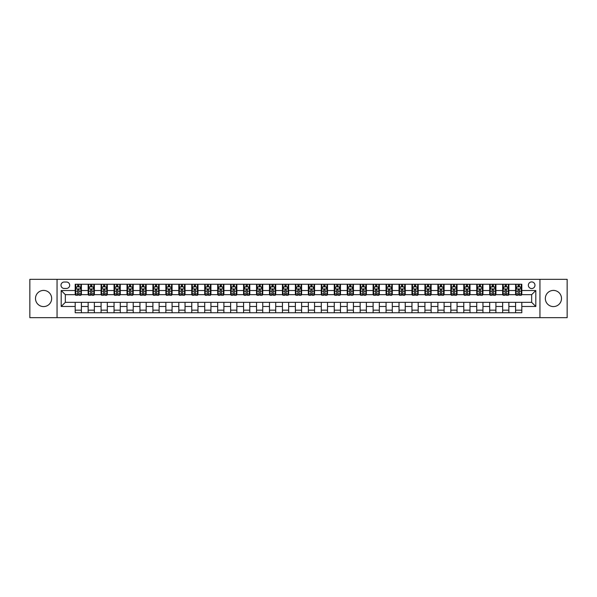 <?xml version="1.0" encoding="UTF-8"?>
<svg xmlns="http://www.w3.org/2000/svg" width="597" height="597" viewBox="0 0 597 597"><rect width="100%" height="100%" fill="white"/><g stroke="black" fill="none" stroke-linecap="round" stroke-linejoin="round"><path stroke-width="0.9" d="M553.419 290.418A8.082 8.082 0 0 0 545.337 298.5A8.082 8.082 0 0 0 553.419 306.582A8.082 8.082 0 0 0 561.501 298.5A8.082 8.082 0 0 0 553.419 290.418M43.581 290.418A8.082 8.082 0 0 0 35.499 298.5A8.082 8.082 0 0 0 43.581 306.582A8.082 8.082 0 0 0 51.663 298.5A8.082 8.082 0 0 0 43.581 290.418M531.658 281.918A3.313 3.313 0 0 0 528.345 285.239A3.313 3.313 0 0 0 531.658 288.552A3.313 3.313 0 0 0 534.972 285.239A3.313 3.313 0 0 0 531.658 281.918M539.949 317.671L567.15 317.671L567.15 279.329L539.949 279.329L539.949 317.671L57.051 317.671L57.051 279.329L29.85 279.329L29.85 317.671L57.051 317.671M64.2 288.448L66.483 288.448A3.209 3.209 0 0 0 69.692 285.239A3.209 3.209 0 0 0 66.483 282.023L64.2 282.023A3.209 3.209 0 0 0 60.991 285.239A3.209 3.209 0 0 0 64.2 288.448M539.949 279.329L57.051 279.329M75.185 306.477L61.2 306.477L61.2 290.523L75.185 290.523L75.185 294.664L65.342 294.664L65.342 302.336L75.185 302.336L75.185 312.746L521.815 312.746L521.815 302.336L531.658 302.336L531.658 294.664L521.815 294.664L521.815 290.523L535.8 290.523L535.8 306.477L521.815 306.477M521.815 290.523L521.815 284.254L75.185 284.254L75.185 290.523M515.599 284.254L515.599 294.664L516.114 294.664M518.084 294.664L519.33 294.664M521.293 294.664L521.815 294.664M515.599 294.664L508.346 294.664M502.644 284.254L502.644 294.664L503.159 294.664M505.129 294.664L506.375 294.664M502.644 294.664L495.391 294.664M489.689 284.254L489.689 294.664L490.204 294.664M492.174 294.664L493.421 294.664M489.689 294.664L482.436 294.664M476.734 284.254L476.734 294.664L477.257 294.664M479.227 294.664L480.466 294.664M476.734 294.664L469.481 294.664M463.787 284.254L463.787 294.664L464.302 294.664M466.272 294.664L467.511 294.664M463.787 294.664L456.526 294.664M450.832 284.254L450.832 294.664L451.347 294.664M453.317 294.664L454.563 294.664M450.832 294.664L443.578 294.664M437.877 284.254L437.877 294.664L438.392 294.664M440.362 294.664L441.608 294.664M437.877 294.664L430.624 294.664M424.922 284.254L424.922 294.664L425.445 294.664M427.407 294.664L428.653 294.664M424.922 294.664L417.669 294.664M411.967 284.254L411.967 294.664L412.49 294.664M414.46 294.664L415.699 294.664M411.967 294.664L404.714 294.664M399.02 284.254L399.02 294.664L399.535 294.664M401.505 294.664L402.751 294.664M399.02 294.664L391.766 294.664M386.065 284.254L386.065 294.664L386.58 294.664M388.55 294.664L389.796 294.664M386.065 294.664L378.811 294.664M373.11 284.254L373.11 294.664L373.632 294.664M375.595 294.664L376.841 294.664M373.11 294.664L365.857 294.664M360.155 284.254L360.155 294.664L360.678 294.664M362.648 294.664L363.886 294.664M360.155 294.664L352.902 294.664M347.208 284.254L347.208 294.664L347.723 294.664M349.693 294.664L350.932 294.664M347.208 294.664L339.947 294.664M334.253 284.254L334.253 294.664L334.768 294.664M336.738 294.664L337.984 294.664M334.253 294.664L326.999 294.664M321.298 284.254L321.298 294.664L321.813 294.664M323.783 294.664L325.029 294.664M321.298 294.664L314.044 294.664M308.343 284.254L308.343 294.664L308.865 294.664M310.828 294.664L312.074 294.664M308.343 294.664L301.089 294.664M295.388 284.254L295.388 294.664L295.911 294.664M297.881 294.664L299.119 294.664M295.388 294.664L288.135 294.664M282.441 284.254L282.441 294.664L282.956 294.664M284.926 294.664L286.172 294.664M282.441 294.664L275.187 294.664M269.486 284.254L269.486 294.664L270.001 294.664M271.971 294.664L273.217 294.664M269.486 294.664L262.232 294.664M256.531 284.254L256.531 294.664L257.053 294.664M259.016 294.664L260.262 294.664M256.531 294.664L249.277 294.664M243.576 284.254L243.576 294.664L244.098 294.664M246.068 294.664L247.307 294.664M243.576 294.664L236.322 294.664M230.629 284.254L230.629 294.664L231.143 294.664M233.114 294.664L234.352 294.664M230.629 294.664L223.368 294.664M217.674 284.254L217.674 294.664L218.189 294.664M220.159 294.664L221.405 294.664M217.674 294.664L210.42 294.664M204.719 284.254L204.719 294.664L205.234 294.664M207.204 294.664L208.45 294.664M204.719 294.664L197.465 294.664M191.764 284.254L191.764 294.664L192.286 294.664M194.249 294.664L195.495 294.664M191.764 294.664L184.51 294.664M178.809 284.254L178.809 294.664L179.331 294.664M181.301 294.664L182.54 294.664M178.809 294.664L171.555 294.664M165.862 284.254L165.862 294.664L166.376 294.664M168.347 294.664L169.593 294.664M165.862 294.664L158.608 294.664M152.907 284.254L152.907 294.664L153.422 294.664M155.392 294.664L156.638 294.664M152.907 294.664L145.653 294.664M139.952 284.254L139.952 294.664L140.474 294.664M142.437 294.664L143.683 294.664M139.952 294.664L132.698 294.664M126.997 284.254L126.997 294.664L127.519 294.664M129.489 294.664L130.728 294.664M126.997 294.664L119.743 294.664M114.049 284.254L114.049 294.664L114.564 294.664M116.534 294.664L117.773 294.664M114.049 294.664L106.796 294.664M101.094 284.254L101.094 294.664L101.609 294.664M103.58 294.664L104.826 294.664M101.094 294.664L93.841 294.664M88.14 284.254L88.14 294.664L88.654 294.664M90.625 294.664L91.871 294.664M88.14 294.664L80.886 294.664M75.185 294.664L75.707 294.664M77.67 294.664L78.916 294.664M75.185 302.336L81.401 302.336L81.401 312.746M521.815 302.336L81.401 302.336M81.401 284.254L81.401 294.664M75.185 286.844L75.707 286.844M77.67 286.844L78.916 286.844M80.886 286.844L81.401 286.844M75.185 310.156L81.401 310.156M88.14 302.336L88.14 312.746M94.356 284.254L94.356 294.664M88.14 286.844L88.654 286.844M90.625 286.844L91.871 286.844M93.841 286.844L94.356 286.844M94.356 302.336L94.356 312.746M88.14 310.156L94.356 310.156M101.094 302.336L101.094 312.746M107.311 302.336L107.311 312.746M101.094 310.156L107.311 310.156M107.311 284.254L107.311 294.664M101.094 286.844L101.609 286.844M103.58 286.844L104.826 286.844M106.796 286.844L107.311 286.844M114.049 302.336L114.049 312.746M120.266 302.336L120.266 312.746M114.049 310.156L120.266 310.156M120.266 284.254L120.266 294.664M114.049 286.844L114.564 286.844M116.534 286.844L117.773 286.844M119.743 286.844L120.266 286.844M126.997 302.336L126.997 312.746M133.213 302.336L133.213 312.746M126.997 310.156L133.213 310.156M133.213 284.254L133.213 294.664M126.997 286.844L127.519 286.844M129.489 286.844L130.728 286.844M132.698 286.844L133.213 286.844M139.952 302.336L139.952 312.746M146.168 302.336L146.168 312.746M139.952 310.156L146.168 310.156M146.168 284.254L146.168 294.664M139.952 286.844L140.474 286.844M142.437 286.844L143.683 286.844M145.653 286.844L146.168 286.844M152.907 302.336L152.907 312.746M159.123 302.336L159.123 312.746M152.907 310.156L159.123 310.156M159.123 284.254L159.123 294.664M152.907 286.844L153.422 286.844M155.392 286.844L156.638 286.844M158.608 286.844L159.123 286.844M165.862 302.336L165.862 312.746M172.078 302.336L172.078 312.746M165.862 310.156L172.078 310.156M172.078 284.254L172.078 294.664M165.862 286.844L166.376 286.844M168.347 286.844L169.593 286.844M171.555 286.844L172.078 286.844M178.809 302.336L178.809 312.746M185.033 302.336L185.033 312.746M178.809 310.156L185.033 310.156M185.033 284.254L185.033 294.664M178.809 286.844L179.331 286.844M181.301 286.844L182.54 286.844M184.51 286.844L185.033 286.844M191.764 302.336L191.764 312.746M197.98 302.336L197.98 312.746M191.764 310.156L197.98 310.156M197.98 284.254L197.98 294.664M191.764 286.844L192.286 286.844M194.249 286.844L195.495 286.844M197.465 286.844L197.98 286.844M204.719 302.336L204.719 312.746M210.935 302.336L210.935 312.746M204.719 310.156L210.935 310.156M210.935 284.254L210.935 294.664M204.719 286.844L205.234 286.844M207.204 286.844L208.45 286.844M210.42 286.844L210.935 286.844M217.674 302.336L217.674 312.746M223.89 302.336L223.89 312.746M217.674 310.156L223.89 310.156M223.89 284.254L223.89 294.664M217.674 286.844L218.189 286.844M220.159 286.844L221.405 286.844M223.368 286.844L223.89 286.844M230.629 302.336L230.629 312.746M236.845 302.336L236.845 312.746M230.629 310.156L236.845 310.156M236.845 284.254L236.845 294.664M230.629 286.844L231.143 286.844M233.114 286.844L234.352 286.844M236.322 286.844L236.845 286.844M243.576 302.336L243.576 312.746M249.792 302.336L249.792 312.746M243.576 310.156L249.792 310.156M249.792 284.254L249.792 294.664M243.576 286.844L244.098 286.844M246.068 286.844L247.307 286.844M249.277 286.844L249.792 286.844M256.531 302.336L256.531 312.746M262.747 302.336L262.747 312.746M256.531 310.156L262.747 310.156M262.747 284.254L262.747 294.664M256.531 286.844L257.053 286.844M259.016 286.844L260.262 286.844M262.232 286.844L262.747 286.844M269.486 302.336L269.486 312.746M275.702 302.336L275.702 312.746M269.486 310.156L275.702 310.156M275.702 284.254L275.702 294.664M269.486 286.844L270.001 286.844M271.971 286.844L273.217 286.844M275.187 286.844L275.702 286.844M282.441 302.336L282.441 312.746M288.657 302.336L288.657 312.746M282.441 310.156L288.657 310.156M288.657 284.254L288.657 294.664M282.441 286.844L282.956 286.844M284.926 286.844L286.172 286.844M288.135 286.844L288.657 286.844M295.388 302.336L295.388 312.746M301.612 302.336L301.612 312.746M295.388 310.156L301.612 310.156M301.612 284.254L301.612 294.664M295.388 286.844L295.911 286.844M297.881 286.844L299.119 286.844M301.089 286.844L301.612 286.844M308.343 302.336L308.343 312.746M314.559 302.336L314.559 312.746M308.343 310.156L314.559 310.156M314.559 284.254L314.559 294.664M308.343 286.844L308.865 286.844M310.828 286.844L312.074 286.844M314.044 286.844L314.559 286.844M321.298 302.336L321.298 312.746M327.514 302.336L327.514 312.746M321.298 310.156L327.514 310.156M327.514 284.254L327.514 294.664M321.298 286.844L321.813 286.844M323.783 286.844L325.029 286.844M326.999 286.844L327.514 286.844M334.253 302.336L334.253 312.746M340.469 302.336L340.469 312.746M334.253 310.156L340.469 310.156M340.469 284.254L340.469 294.664M334.253 286.844L334.768 286.844M336.738 286.844L337.984 286.844M339.947 286.844L340.469 286.844M347.208 302.336L347.208 312.746M353.424 302.336L353.424 312.746M347.208 310.156L353.424 310.156M353.424 284.254L353.424 294.664M347.208 286.844L347.723 286.844M349.693 286.844L350.932 286.844M352.902 286.844L353.424 286.844M360.155 302.336L360.155 312.746M366.371 302.336L366.371 312.746M360.155 310.156L366.371 310.156M366.371 284.254L366.371 294.664M360.155 286.844L360.678 286.844M362.648 286.844L363.886 286.844M365.857 286.844L366.371 286.844M373.11 302.336L373.11 312.746M379.326 302.336L379.326 312.746M373.11 310.156L379.326 310.156M379.326 284.254L379.326 294.664M373.11 286.844L373.632 286.844M375.595 286.844L376.841 286.844M378.811 286.844L379.326 286.844M386.065 302.336L386.065 312.746M392.281 302.336L392.281 312.746M386.065 310.156L392.281 310.156M392.281 284.254L392.281 294.664M386.065 286.844L386.58 286.844M388.55 286.844L389.796 286.844M391.766 286.844L392.281 286.844M399.02 302.336L399.02 312.746M405.236 302.336L405.236 312.746M399.02 310.156L405.236 310.156M405.236 284.254L405.236 294.664M399.02 286.844L399.535 286.844M401.505 286.844L402.751 286.844M404.714 286.844L405.236 286.844M411.967 302.336L411.967 312.746M418.191 302.336L418.191 312.746M411.967 310.156L418.191 310.156M418.191 284.254L418.191 294.664M411.967 286.844L412.49 286.844M414.46 286.844L415.699 286.844M417.669 286.844L418.191 286.844M424.922 302.336L424.922 312.746M431.138 302.336L431.138 312.746M424.922 310.156L431.138 310.156M431.138 284.254L431.138 294.664M424.922 286.844L425.445 286.844M427.407 286.844L428.653 286.844M430.624 286.844L431.138 286.844M437.877 302.336L437.877 312.746M444.093 302.336L444.093 312.746M437.877 310.156L444.093 310.156M444.093 284.254L444.093 294.664M437.877 286.844L438.392 286.844M440.362 286.844L441.608 286.844M443.578 286.844L444.093 286.844M450.832 302.336L450.832 312.746M457.048 302.336L457.048 312.746M450.832 310.156L457.048 310.156M457.048 284.254L457.048 294.664M450.832 286.844L451.347 286.844M453.317 286.844L454.563 286.844M456.526 286.844L457.048 286.844M463.787 302.336L463.787 312.746M470.003 302.336L470.003 312.746M463.787 310.156L470.003 310.156M470.003 284.254L470.003 294.664M463.787 286.844L464.302 286.844M466.272 286.844L467.511 286.844M469.481 286.844L470.003 286.844M476.734 302.336L476.734 312.746M482.951 302.336L482.951 312.746M476.734 310.156L482.951 310.156M482.951 284.254L482.951 294.664M476.734 286.844L477.257 286.844M479.227 286.844L480.466 286.844M482.436 286.844L482.951 286.844M489.689 302.336L489.689 312.746M495.906 302.336L495.906 312.746M489.689 310.156L495.906 310.156M495.906 284.254L495.906 294.664M489.689 286.844L490.204 286.844M492.174 286.844L493.421 286.844M495.391 286.844L495.906 286.844M502.644 302.336L502.644 312.746M508.86 302.336L508.86 312.746M502.644 310.156L508.86 310.156M508.86 284.254L508.86 294.664M502.644 286.844L503.159 286.844M505.129 286.844L506.375 286.844M508.346 286.844L508.86 286.844M515.599 302.336L515.599 312.746M515.599 310.156L521.815 310.156M515.599 286.844L516.114 286.844M518.084 286.844L519.33 286.844M521.293 286.844L521.815 286.844M65.342 294.664L61.2 290.523M65.342 302.336L61.2 306.477M535.8 290.523L531.658 294.664M535.8 306.477L531.658 302.336M78.916 285.597L77.67 285.597M80.886 293.985L78.916 293.985L78.916 295.291L80.886 295.291L80.886 288.963L79.849 286.896L76.744 286.896L75.707 288.963L75.707 295.291L77.67 295.291L77.67 293.985L75.707 293.985M75.707 288.963L75.707 284.254M80.886 288.963L80.886 284.254M77.67 286.896L77.67 284.254M78.916 284.254L78.916 286.896M78.916 293.985L78.916 289.746L77.67 289.746L77.67 293.985M91.871 285.597L90.625 285.597M93.841 293.985L91.871 293.985L91.871 295.291L93.841 295.291L93.841 288.963L92.804 286.896L89.692 286.896L88.654 288.963L88.654 295.291L90.625 295.291L90.625 293.985L88.654 293.985M88.654 288.963L88.654 284.254M93.841 288.963L93.841 284.254M90.625 286.896L90.625 284.254M91.871 284.254L91.871 286.896M91.871 293.985L91.871 289.746L90.625 289.746L90.625 293.985M104.826 285.597L103.58 285.597M106.796 293.985L104.826 293.985L104.826 295.291L106.796 295.291L106.796 288.963L105.759 286.896L102.647 286.896L101.609 288.963L101.609 295.291L103.58 295.291L103.58 293.985L101.609 293.985M101.609 288.963L101.609 284.254M106.796 288.963L106.796 284.254M103.58 286.896L103.58 284.254M104.826 284.254L104.826 286.896M104.826 293.985L104.826 289.746L103.58 289.746L103.58 293.985M117.773 285.597L116.534 285.597M119.743 293.985L117.773 293.985L117.773 295.291L119.743 295.291L119.743 288.963L118.706 286.896L115.602 286.896L114.564 288.963L114.564 295.291L116.534 295.291L116.534 293.985L114.564 293.985M114.564 288.963L114.564 284.254M119.743 288.963L119.743 284.254M116.534 286.896L116.534 284.254M117.773 284.254L117.773 286.896M117.773 293.985L117.773 289.746L116.534 289.746L116.534 293.985M130.728 285.597L129.489 285.597M132.698 293.985L130.728 293.985L130.728 295.291L132.698 295.291L132.698 288.963L131.661 286.896L128.556 286.896L127.519 288.963L127.519 295.291L129.489 295.291L129.489 293.985L127.519 293.985M127.519 288.963L127.519 284.254M132.698 288.963L132.698 284.254M129.489 286.896L129.489 284.254M130.728 284.254L130.728 286.896M130.728 293.985L130.728 289.746L129.489 289.746L129.489 293.985M143.683 285.597L142.437 285.597M145.653 293.985L143.683 293.985L143.683 295.291L145.653 295.291L145.653 288.963L144.616 286.896L141.504 286.896L140.474 288.963L140.474 295.291L142.437 295.291L142.437 293.985L140.474 293.985M140.474 288.963L140.474 284.254M145.653 288.963L145.653 284.254M142.437 286.896L142.437 284.254M143.683 284.254L143.683 286.896M143.683 293.985L143.683 289.746L142.437 289.746L142.437 293.985M156.638 285.597L155.392 285.597M158.608 293.985L156.638 293.985L156.638 295.291L158.608 295.291L158.608 288.963L157.571 286.896L154.459 286.896L153.422 288.963L153.422 295.291L155.392 295.291L155.392 293.985L153.422 293.985M153.422 288.963L153.422 284.254M158.608 288.963L158.608 284.254M155.392 286.896L155.392 284.254M156.638 284.254L156.638 286.896M156.638 293.985L156.638 289.746L155.392 289.746L155.392 293.985M169.593 285.597L168.347 285.597M171.555 293.985L169.593 293.985L169.593 295.291L171.555 295.291L171.555 288.963L170.526 286.896L167.414 286.896L166.376 288.963L166.376 295.291L168.347 295.291L168.347 293.985L166.376 293.985M166.376 288.963L166.376 284.254M171.555 288.963L171.555 284.254M168.347 286.896L168.347 284.254M169.593 284.254L169.593 286.896M169.593 293.985L169.593 289.746L168.347 289.746L168.347 293.985M182.54 285.597L181.301 285.597M184.51 293.985L182.54 293.985L182.54 295.291L184.51 295.291L184.51 288.963L183.473 286.896L180.369 286.896L179.331 288.963L179.331 295.291L181.301 295.291L181.301 293.985L179.331 293.985M179.331 288.963L179.331 284.254M184.51 288.963L184.51 284.254M181.301 286.896L181.301 284.254M182.54 284.254L182.54 286.896M182.54 293.985L182.54 289.746L181.301 289.746L181.301 293.985M195.495 285.597L194.249 285.597M197.465 293.985L195.495 293.985L195.495 295.291L197.465 295.291L197.465 288.963L196.428 286.896L193.316 286.896L192.286 288.963L192.286 295.291L194.249 295.291L194.249 293.985L192.286 293.985M192.286 288.963L192.286 284.254M197.465 288.963L197.465 284.254M194.249 286.896L194.249 284.254M195.495 284.254L195.495 286.896M195.495 293.985L195.495 289.746L194.249 289.746L194.249 293.985M208.45 285.597L207.204 285.597M210.42 293.985L208.45 293.985L208.45 295.291L210.42 295.291L210.42 288.963L209.383 286.896L206.271 286.896L205.234 288.963L205.234 295.291L207.204 295.291L207.204 293.985L205.234 293.985M205.234 288.963L205.234 284.254M210.42 288.963L210.42 284.254M207.204 286.896L207.204 284.254M208.45 284.254L208.45 286.896M208.45 293.985L208.45 289.746L207.204 289.746L207.204 293.985M221.405 285.597L220.159 285.597M223.368 293.985L221.405 293.985L221.405 295.291L223.368 295.291L223.368 288.963L222.338 286.896L219.226 286.896L218.189 288.963L218.189 295.291L220.159 295.291L220.159 293.985L218.189 293.985M218.189 288.963L218.189 284.254M223.368 288.963L223.368 284.254M220.159 286.896L220.159 284.254M221.405 284.254L221.405 286.896M221.405 293.985L221.405 289.746L220.159 289.746L220.159 293.985M234.352 285.597L233.114 285.597M236.322 293.985L234.352 293.985L234.352 295.291L236.322 295.291L236.322 288.963L235.285 286.896L232.181 286.896L231.143 288.963L231.143 295.291L233.114 295.291L233.114 293.985L231.143 293.985M231.143 288.963L231.143 284.254M236.322 288.963L236.322 284.254M233.114 286.896L233.114 284.254M234.352 284.254L234.352 286.896M234.352 293.985L234.352 289.746L233.114 289.746L233.114 293.985M247.307 285.597L246.068 285.597M249.277 293.985L247.307 293.985L247.307 295.291L249.277 295.291L249.277 288.963L248.24 286.896L245.136 286.896L244.098 288.963L244.098 295.291L246.068 295.291L246.068 293.985L244.098 293.985M244.098 288.963L244.098 284.254M249.277 288.963L249.277 284.254M246.068 286.896L246.068 284.254M247.307 284.254L247.307 286.896M247.307 293.985L247.307 289.746L246.068 289.746L246.068 293.985M260.262 285.597L259.016 285.597M262.232 293.985L260.262 293.985L260.262 295.291L262.232 295.291L262.232 288.963L261.195 286.896L258.083 286.896L257.053 288.963L257.053 295.291L259.016 295.291L259.016 293.985L257.053 293.985M257.053 288.963L257.053 284.254M262.232 288.963L262.232 284.254M259.016 286.896L259.016 284.254M260.262 284.254L260.262 286.896M260.262 293.985L260.262 289.746L259.016 289.746L259.016 293.985M273.217 285.597L271.971 285.597M275.187 293.985L273.217 293.985L273.217 295.291L275.187 295.291L275.187 288.963L274.15 286.896L271.038 286.896L270.001 288.963L270.001 295.291L271.971 295.291L271.971 293.985L270.001 293.985M270.001 288.963L270.001 284.254M275.187 288.963L275.187 284.254M271.971 286.896L271.971 284.254M273.217 284.254L273.217 286.896M273.217 293.985L273.217 289.746L271.971 289.746L271.971 293.985M286.172 285.597L284.926 285.597M288.135 293.985L286.172 293.985L286.172 295.291L288.135 295.291L288.135 288.963L287.105 286.896L283.993 286.896L282.956 288.963L282.956 295.291L284.926 295.291L284.926 293.985L282.956 293.985M282.956 288.963L282.956 284.254M288.135 288.963L288.135 284.254M284.926 286.896L284.926 284.254M286.172 284.254L286.172 286.896M286.172 293.985L286.172 289.746L284.926 289.746L284.926 293.985M299.119 285.597L297.881 285.597M301.089 293.985L299.119 293.985L299.119 295.291L301.089 295.291L301.089 288.963L300.052 286.896L296.948 286.896L295.911 288.963L295.911 295.291L297.881 295.291L297.881 293.985L295.911 293.985M295.911 288.963L295.911 284.254M301.089 288.963L301.089 284.254M297.881 286.896L297.881 284.254M299.119 284.254L299.119 286.896M299.119 293.985L299.119 289.746L297.881 289.746L297.881 293.985M312.074 285.597L310.828 285.597M314.044 293.985L312.074 293.985L312.074 295.291L314.044 295.291L314.044 288.963L313.007 286.896L309.895 286.896L308.865 288.963L308.865 295.291L310.828 295.291L310.828 293.985L308.865 293.985M308.865 288.963L308.865 284.254M314.044 288.963L314.044 284.254M310.828 286.896L310.828 284.254M312.074 284.254L312.074 286.896M312.074 293.985L312.074 289.746L310.828 289.746L310.828 293.985M325.029 285.597L323.783 285.597M326.999 293.985L325.029 293.985L325.029 295.291L326.999 295.291L326.999 288.963L325.962 286.896L322.85 286.896L321.813 288.963L321.813 295.291L323.783 295.291L323.783 293.985L321.813 293.985M321.813 288.963L321.813 284.254M326.999 288.963L326.999 284.254M323.783 286.896L323.783 284.254M325.029 284.254L325.029 286.896M325.029 293.985L325.029 289.746L323.783 289.746L323.783 293.985M337.984 285.597L336.738 285.597M339.947 293.985L337.984 293.985L337.984 295.291L339.947 295.291L339.947 288.963L338.917 286.896L335.805 286.896L334.768 288.963L334.768 295.291L336.738 295.291L336.738 293.985L334.768 293.985M334.768 288.963L334.768 284.254M339.947 288.963L339.947 284.254M336.738 286.896L336.738 284.254M337.984 284.254L337.984 286.896M337.984 293.985L337.984 289.746L336.738 289.746L336.738 293.985M350.932 285.597L349.693 285.597M352.902 293.985L350.932 293.985L350.932 295.291L352.902 295.291L352.902 288.963L351.864 286.896L348.76 286.896L347.723 288.963L347.723 295.291L349.693 295.291L349.693 293.985L347.723 293.985M347.723 288.963L347.723 284.254M352.902 288.963L352.902 284.254M349.693 286.896L349.693 284.254M350.932 284.254L350.932 286.896M350.932 293.985L350.932 289.746L349.693 289.746L349.693 293.985M363.886 285.597L362.648 285.597M365.857 293.985L363.886 293.985L363.886 295.291L365.857 295.291L365.857 288.963L364.819 286.896L361.715 286.896L360.678 288.963L360.678 295.291L362.648 295.291L362.648 293.985L360.678 293.985M360.678 288.963L360.678 284.254M365.857 288.963L365.857 284.254M362.648 286.896L362.648 284.254M363.886 284.254L363.886 286.896M363.886 293.985L363.886 289.746L362.648 289.746L362.648 293.985M376.841 285.597L375.595 285.597M378.811 293.985L376.841 293.985L376.841 295.291L378.811 295.291L378.811 288.963L377.774 286.896L374.662 286.896L373.632 288.963L373.632 295.291L375.595 295.291L375.595 293.985L373.632 293.985M373.632 288.963L373.632 284.254M378.811 288.963L378.811 284.254M375.595 286.896L375.595 284.254M376.841 284.254L376.841 286.896M376.841 293.985L376.841 289.746L375.595 289.746L375.595 293.985M389.796 285.597L388.55 285.597M391.766 293.985L389.796 293.985L389.796 295.291L391.766 295.291L391.766 288.963L390.729 286.896L387.617 286.896L386.58 288.963L386.58 295.291L388.55 295.291L388.55 293.985L386.58 293.985M386.58 288.963L386.58 284.254M391.766 288.963L391.766 284.254M388.55 286.896L388.55 284.254M389.796 284.254L389.796 286.896M389.796 293.985L389.796 289.746L388.55 289.746L388.55 293.985M402.751 285.597L401.505 285.597M404.714 293.985L402.751 293.985L402.751 295.291L404.714 295.291L404.714 288.963L403.684 286.896L400.572 286.896L399.535 288.963L399.535 295.291L401.505 295.291L401.505 293.985L399.535 293.985M399.535 288.963L399.535 284.254M404.714 288.963L404.714 284.254M401.505 286.896L401.505 284.254M402.751 284.254L402.751 286.896M402.751 293.985L402.751 289.746L401.505 289.746L401.505 293.985M415.699 285.597L414.46 285.597M417.669 293.985L415.699 293.985L415.699 295.291L417.669 295.291L417.669 288.963L416.631 286.896L413.527 286.896L412.49 288.963L412.49 295.291L414.46 295.291L414.46 293.985L412.49 293.985M412.49 288.963L412.49 284.254M417.669 288.963L417.669 284.254M414.46 286.896L414.46 284.254M415.699 284.254L415.699 286.896M415.699 293.985L415.699 289.746L414.46 289.746L414.46 293.985M428.653 285.597L427.407 285.597M430.624 293.985L428.653 293.985L428.653 295.291L430.624 295.291L430.624 288.963L429.586 286.896L426.474 286.896L425.445 288.963L425.445 295.291L427.407 295.291L427.407 293.985L425.445 293.985M425.445 288.963L425.445 284.254M430.624 288.963L430.624 284.254M427.407 286.896L427.407 284.254M428.653 284.254L428.653 286.896M428.653 293.985L428.653 289.746L427.407 289.746L427.407 293.985M441.608 285.597L440.362 285.597M443.578 293.985L441.608 293.985L441.608 295.291L443.578 295.291L443.578 288.963L442.541 286.896L439.429 286.896L438.392 288.963L438.392 295.291L440.362 295.291L440.362 293.985L438.392 293.985M438.392 288.963L438.392 284.254M443.578 288.963L443.578 284.254M440.362 286.896L440.362 284.254M441.608 284.254L441.608 286.896M441.608 293.985L441.608 289.746L440.362 289.746L440.362 293.985M454.563 285.597L453.317 285.597M456.526 293.985L454.563 293.985L454.563 295.291L456.526 295.291L456.526 288.963L455.496 286.896L452.384 286.896L451.347 288.963L451.347 295.291L453.317 295.291L453.317 293.985L451.347 293.985M451.347 288.963L451.347 284.254M456.526 288.963L456.526 284.254M453.317 286.896L453.317 284.254M454.563 284.254L454.563 286.896M454.563 293.985L454.563 289.746L453.317 289.746L453.317 293.985M467.511 285.597L466.272 285.597M469.481 293.985L467.511 293.985L467.511 295.291L469.481 295.291L469.481 288.963L468.444 286.896L465.339 286.896L464.302 288.963L464.302 295.291L466.272 295.291L466.272 293.985L464.302 293.985M464.302 288.963L464.302 284.254M469.481 288.963L469.481 284.254M466.272 286.896L466.272 284.254M467.511 284.254L467.511 286.896M467.511 293.985L467.511 289.746L466.272 289.746L466.272 293.985M480.466 285.597L479.227 285.597M482.436 293.985L480.466 293.985L480.466 295.291L482.436 295.291L482.436 288.963L481.398 286.896L478.294 286.896L477.257 288.963L477.257 295.291L479.227 295.291L479.227 293.985L477.257 293.985M477.257 288.963L477.257 284.254M482.436 288.963L482.436 284.254M479.227 286.896L479.227 284.254M480.466 284.254L480.466 286.896M480.466 293.985L480.466 289.746L479.227 289.746L479.227 293.985M493.421 285.597L492.174 285.597M495.391 293.985L493.421 293.985L493.421 295.291L495.391 295.291L495.391 288.963L494.353 286.896L491.241 286.896L490.204 288.963L490.204 295.291L492.174 295.291L492.174 293.985L490.204 293.985M490.204 288.963L490.204 284.254M495.391 288.963L495.391 284.254M492.174 286.896L492.174 284.254M493.421 284.254L493.421 286.896M493.421 293.985L493.421 289.746L492.174 289.746L492.174 293.985M506.375 285.597L505.129 285.597M508.346 293.985L506.375 293.985L506.375 295.291L508.346 295.291L508.346 288.963L507.308 286.896L504.196 286.896L503.159 288.963L503.159 295.291L505.129 295.291L505.129 293.985L503.159 293.985M503.159 288.963L503.159 284.254M508.346 288.963L508.346 284.254M505.129 286.896L505.129 284.254M506.375 284.254L506.375 286.896M506.375 293.985L506.375 289.746L505.129 289.746L505.129 293.985M519.33 285.597L518.084 285.597M521.293 293.985L519.33 293.985L519.33 295.291L521.293 295.291L521.293 288.963L520.256 286.896L517.151 286.896L516.114 288.963L516.114 295.291L518.084 295.291L518.084 293.985L516.114 293.985M516.114 288.963L516.114 284.254M521.293 288.963L521.293 284.254M518.084 286.896L518.084 284.254M519.33 284.254L519.33 286.896M519.33 293.985L519.33 289.746L518.084 289.746L518.084 293.985M88.14 306.477L81.401 306.477M88.14 290.523L81.401 290.523M101.094 290.523L94.356 290.523M101.094 306.477L94.356 306.477M114.049 290.523L107.311 290.523M114.049 306.477L107.311 306.477M126.997 290.523L120.266 290.523M126.997 306.477L120.266 306.477M139.952 290.523L133.213 290.523M139.952 306.477L133.213 306.477M152.907 290.523L146.168 290.523M152.907 306.477L146.168 306.477M165.862 290.523L159.123 290.523M165.862 306.477L159.123 306.477M178.809 290.523L172.078 290.523M178.809 306.477L172.078 306.477M191.764 290.523L185.033 290.523M191.764 306.477L185.033 306.477M204.719 290.523L197.98 290.523M204.719 306.477L197.98 306.477M217.674 290.523L210.935 290.523M217.674 306.477L210.935 306.477M230.629 290.523L223.89 290.523M230.629 306.477L223.89 306.477M243.576 290.523L236.845 290.523M243.576 306.477L236.845 306.477M256.531 290.523L249.792 290.523M256.531 306.477L249.792 306.477M269.486 290.523L262.747 290.523M269.486 306.477L262.747 306.477M282.441 290.523L275.702 290.523M282.441 306.477L275.702 306.477M295.388 290.523L288.657 290.523M295.388 306.477L288.657 306.477M308.343 290.523L301.612 290.523M308.343 306.477L301.612 306.477M321.298 290.523L314.559 290.523M321.298 306.477L314.559 306.477M334.253 290.523L327.514 290.523M334.253 306.477L327.514 306.477M347.208 290.523L340.469 290.523M347.208 306.477L340.469 306.477M360.155 290.523L353.424 290.523M360.155 306.477L353.424 306.477M373.11 290.523L366.371 290.523M373.11 306.477L366.371 306.477M386.065 290.523L379.326 290.523M386.065 306.477L379.326 306.477M399.02 290.523L392.281 290.523M399.02 306.477L392.281 306.477M411.967 290.523L405.236 290.523M411.967 306.477L405.236 306.477M424.922 290.523L418.191 290.523M424.922 306.477L418.191 306.477M437.877 290.523L431.138 290.523M437.877 306.477L431.138 306.477M450.832 290.523L444.093 290.523M450.832 306.477L444.093 306.477M463.787 290.523L457.048 290.523M463.787 306.477L457.048 306.477M476.734 290.523L470.003 290.523M476.734 306.477L470.003 306.477M489.689 290.523L482.951 290.523M489.689 306.477L482.951 306.477M502.644 290.523L495.906 290.523M502.644 306.477L495.906 306.477M515.599 290.523L508.86 290.523M515.599 306.477L508.86 306.477M80.856 288.918L75.729 288.918M75.707 287.015L76.677 287.015M79.908 287.015L80.886 287.015M77.67 291.209L75.707 291.209M80.886 291.209L78.916 291.209M78.916 286.262L77.67 286.262M93.811 288.918L88.684 288.918M88.654 287.015L89.632 287.015M92.863 287.015L93.841 287.015M90.625 291.209L88.654 291.209M93.841 291.209L91.871 291.209M91.871 286.262L90.625 286.262M106.766 288.918L101.639 288.918M101.609 287.015L102.587 287.015M105.818 287.015L106.796 287.015M103.58 291.209L101.609 291.209M106.796 291.209L104.826 291.209M104.826 286.262L103.58 286.262M119.721 288.918L114.587 288.918M114.564 287.015L115.542 287.015M118.773 287.015L119.743 287.015M116.534 291.209L114.564 291.209M119.743 291.209L117.773 291.209M117.773 286.262L116.534 286.262M132.676 288.918L127.542 288.918M127.519 287.015L128.489 287.015M131.728 287.015L132.698 287.015M129.489 291.209L127.519 291.209M132.698 291.209L130.728 291.209M130.728 286.262L129.489 286.262M145.623 288.918L140.496 288.918M140.474 287.015L141.444 287.015M144.675 287.015L145.653 287.015M142.437 291.209L140.474 291.209M145.653 291.209L143.683 291.209M143.683 286.262L142.437 286.262M158.578 288.918L153.451 288.918M153.422 287.015L154.399 287.015M157.63 287.015L158.608 287.015M155.392 291.209L153.422 291.209M158.608 291.209L156.638 291.209M156.638 286.262L155.392 286.262M171.533 288.918L166.406 288.918M166.376 287.015L167.354 287.015M170.585 287.015L171.555 287.015M168.347 291.209L166.376 291.209M171.555 291.209L169.593 291.209M169.593 286.262L168.347 286.262M184.488 288.918L179.354 288.918M179.331 287.015L180.301 287.015M183.54 287.015L184.51 287.015M181.301 291.209L179.331 291.209M184.51 291.209L182.54 291.209M182.54 286.262L181.301 286.262M197.435 288.918L192.309 288.918M192.286 287.015L193.256 287.015M196.488 287.015L197.465 287.015M194.249 291.209L192.286 291.209M197.465 291.209L195.495 291.209M195.495 286.262L194.249 286.262M210.39 288.918L205.264 288.918M205.234 287.015L206.211 287.015M209.443 287.015L210.42 287.015M207.204 291.209L205.234 291.209M210.42 291.209L208.45 291.209M208.45 286.262L207.204 286.262M223.345 288.918L218.218 288.918M218.189 287.015L219.166 287.015M222.397 287.015L223.368 287.015M220.159 291.209L218.189 291.209M223.368 291.209L221.405 291.209M221.405 286.262L220.159 286.262M236.3 288.918L231.166 288.918M231.143 287.015L232.114 287.015M235.352 287.015L236.322 287.015M233.114 291.209L231.143 291.209M236.322 291.209L234.352 291.209M234.352 286.262L233.114 286.262M249.255 288.918L244.121 288.918M244.098 287.015L245.068 287.015M248.307 287.015L249.277 287.015M246.068 291.209L244.098 291.209M249.277 291.209L247.307 291.209M247.307 286.262L246.068 286.262M262.202 288.918L257.076 288.918M257.053 287.015L258.023 287.015M261.255 287.015L262.232 287.015M259.016 291.209L257.053 291.209M262.232 291.209L260.262 291.209M260.262 286.262L259.016 286.262M275.157 288.918L270.031 288.918M270.001 287.015L270.978 287.015M274.21 287.015L275.187 287.015M271.971 291.209L270.001 291.209M275.187 291.209L273.217 291.209M273.217 286.262L271.971 286.262M288.112 288.918L282.985 288.918M282.956 287.015L283.933 287.015M287.164 287.015L288.135 287.015M284.926 291.209L282.956 291.209M288.135 291.209L286.172 291.209M286.172 286.262L284.926 286.262M301.067 288.918L295.933 288.918M295.911 287.015L296.881 287.015M300.119 287.015L301.089 287.015M297.881 291.209L295.911 291.209M301.089 291.209L299.119 291.209M299.119 286.262L297.881 286.262M314.015 288.918L308.888 288.918M308.865 287.015L309.836 287.015M313.067 287.015L314.044 287.015M310.828 291.209L308.865 291.209M314.044 291.209L312.074 291.209M312.074 286.262L310.828 286.262M326.969 288.918L321.843 288.918M321.813 287.015L322.79 287.015M326.022 287.015L326.999 287.015M323.783 291.209L321.813 291.209M326.999 291.209L325.029 291.209M325.029 286.262L323.783 286.262M339.924 288.918L334.798 288.918M334.768 287.015L335.745 287.015M338.977 287.015L339.947 287.015M336.738 291.209L334.768 291.209M339.947 291.209L337.984 291.209M337.984 286.262L336.738 286.262M352.879 288.918L347.745 288.918M347.723 287.015L348.693 287.015M351.932 287.015L352.902 287.015M349.693 291.209L347.723 291.209M352.902 291.209L350.932 291.209M350.932 286.262L349.693 286.262M365.834 288.918L360.7 288.918M360.678 287.015L361.648 287.015M364.886 287.015L365.857 287.015M362.648 291.209L360.678 291.209M365.857 291.209L363.886 291.209M363.886 286.262L362.648 286.262M378.782 288.918L373.655 288.918M373.632 287.015L374.603 287.015M377.834 287.015L378.811 287.015M375.595 291.209L373.632 291.209M378.811 291.209L376.841 291.209M376.841 286.262L375.595 286.262M391.736 288.918L386.61 288.918M386.58 287.015L387.557 287.015M390.789 287.015L391.766 287.015M388.55 291.209L386.58 291.209M391.766 291.209L389.796 291.209M389.796 286.262L388.55 286.262M404.691 288.918L399.565 288.918M399.535 287.015L400.512 287.015M403.744 287.015L404.714 287.015M401.505 291.209L399.535 291.209M404.714 291.209L402.751 291.209M402.751 286.262L401.505 286.262M417.646 288.918L412.512 288.918M412.49 287.015L413.46 287.015M416.699 287.015L417.669 287.015M414.46 291.209L412.49 291.209M417.669 291.209L415.699 291.209M415.699 286.262L414.46 286.262M430.594 288.918L425.467 288.918M425.445 287.015L426.415 287.015M429.646 287.015L430.624 287.015M427.407 291.209L425.445 291.209M430.624 291.209L428.653 291.209M428.653 286.262L427.407 286.262M443.549 288.918L438.422 288.918M438.392 287.015L439.37 287.015M442.601 287.015L443.578 287.015M440.362 291.209L438.392 291.209M443.578 291.209L441.608 291.209M441.608 286.262L440.362 286.262M456.504 288.918L451.377 288.918M451.347 287.015L452.325 287.015M455.556 287.015L456.526 287.015M453.317 291.209L451.347 291.209M456.526 291.209L454.563 291.209M454.563 286.262L453.317 286.262M469.458 288.918L464.324 288.918M464.302 287.015L465.272 287.015M468.511 287.015L469.481 287.015M466.272 291.209L464.302 291.209M469.481 291.209L467.511 291.209M467.511 286.262L466.272 286.262M482.413 288.918L477.279 288.918M477.257 287.015L478.227 287.015M481.458 287.015L482.436 287.015M479.227 291.209L477.257 291.209M482.436 291.209L480.466 291.209M480.466 286.262L479.227 286.262M495.361 288.918L490.234 288.918M490.204 287.015L491.182 287.015M494.413 287.015L495.391 287.015M492.174 291.209L490.204 291.209M495.391 291.209L493.421 291.209M493.421 286.262L492.174 286.262M508.316 288.918L503.189 288.918M503.159 287.015L504.137 287.015M507.368 287.015L508.346 287.015M505.129 291.209L503.159 291.209M508.346 291.209L506.375 291.209M506.375 286.262L505.129 286.262M521.271 288.918L516.144 288.918M516.114 287.015L517.092 287.015M520.323 287.015L521.293 287.015M518.084 291.209L516.114 291.209M521.293 291.209L519.33 291.209M519.33 286.262L518.084 286.262"/></g></svg>
